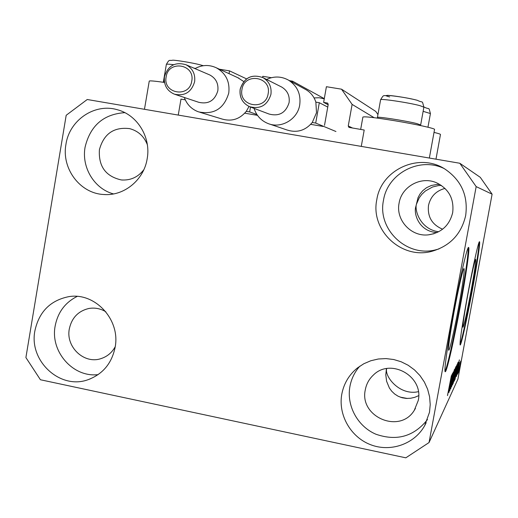 <?xml version="1.0" encoding="UTF-8"?>
<svg xmlns="http://www.w3.org/2000/svg" width="518" height="518" viewBox="0 0 518 518"><rect width="100%" height="100%" fill="white"/><g stroke="black" fill="none" stroke-linecap="round" stroke-linejoin="round"><path stroke-width="0.78" d="M324.514 125.343L328.211 104.474L327.596 103.114L323.633 102.37L326.405 86.707L341.524 89.18L352.11 104.396L348.258 125.991L348.938 127.389L364.199 130.024L361.273 146.393L178.25 115.08L180.983 99.113L185.269 99.838M352.11 104.396L374.1 117.67M341.524 89.18L375.777 111.435L377.946 114.543M323.633 102.37L328.159 104.778M310.696 124.346L322.999 126.431M292.353 82.233L292.541 81.171L324.287 98.653M292.541 81.171L289.491 80.672M271.328 77.7L262.781 76.301L262.581 77.422M244.742 113.189L257.485 115.346M219.379 69.205L229.519 70.862L246.542 78.872M229.519 70.862L229.04 73.653M453.962 312.471C449.728 336.033 447.979 348.64 448.717 350.291C449.741 350.427 454.655 328.8 458.741 306.52C462.911 283.417 464.672 270.765 464.018 268.551C463.118 267.994 458.203 289.297 453.962 312.471M467.689 295.364C464.122 315.099 462.561 325.718 463.014 327.221C464.309 324.572 466.971 312.581 470.991 291.252C474.52 271.833 476.087 261.176 475.692 259.298C474.475 261.551 471.807 273.575 467.689 295.364M467.32 296.607C461.875 326.735 459.498 342.871 460.191 345.007C461.247 345.182 467.171 318.22 472.299 290.345C477.117 264.368 480.562 241.317 479.48 241.725C478.593 240.928 472.694 267.366 467.32 296.607M459.997 344.438C461.603 341.181 467.074 315.915 471.794 290.255C476.547 264.225 478.995 248.2 479.137 242.191M453.276 314.271C447.261 346.788 443.699 372.915 445.292 371.723C446.872 371.756 454.338 338.74 460.483 305.199C466.206 274.313 470.098 246.944 468.557 247.416C467.249 246.413 459.79 278.684 453.276 314.271M445.001 371.238C447.099 368.02 454.105 336.609 459.887 305.089C465.611 273.588 468.376 254.487 468.194 247.785M418.667 395.648L414.814 397.3L410.651 398.264L406.352 398.439L402.11 397.753L398.148 396.238L394.638 393.997L391.699 391.194L389.387 388.014L386.603 381.261L385.793 374.844L386.428 368.622M437.069 232.55C419.068 231.701 413.273 213.746 415.909 206.332L418.058 197.611L419.93 194.12L422.72 190.708L426.534 187.697L431.352 185.476L436.933 184.447L439.892 184.466M399.1 203.069C395.519 219.936 411.052 236.94 428.282 234.861C441.355 232.873 449.488 225.453 452.68 212.613C454.234 198.886 448.847 188.934 436.506 182.763C421.14 175.822 401.599 186.525 399.1 203.069M147.339 144.671C143.998 136.247 138.099 130.899 129.642 128.632C113.869 126.768 103.794 133.78 99.411 149.683C98.381 166.31 105.672 176.392 121.277 179.934C130.458 180.614 137.976 177.214 143.823 169.729M105.802 311.745C100.453 308.54 94.788 307.459 88.792 308.495C78.205 311.059 71.711 317.864 69.315 328.911C65.605 346.937 84.181 364.465 100.984 358.611C107.213 356.598 111.953 352.641 115.21 346.743M365.326 389.678C358.961 416.899 399.896 434.375 414.296 410.308L418.233 400.543C423.873 376.295 390.578 357.582 373.368 375.064C369.101 379.046 366.427 383.916 365.326 389.678M429.493 412.283L424.611 425.777C414.303 444.237 390.378 452.473 370.506 444.671C350.569 437.024 338.001 414.827 341.796 394.166C343.855 383.488 349.08 374.741 357.472 367.916L363.83 363.74L370.856 360.735L378.328 359L386.027 358.592L393.725 359.524L401.191 361.771L408.19 365.268L414.517 369.923L419.969 375.582L424.384 382.083L427.628 389.232L429.59 396.801L430.218 404.564L429.493 412.283M427.492 419.561C413.901 436.551 396.684 441.427 375.848 434.201C357.588 426.385 346.393 405.724 349.915 386.519C351.353 378.807 354.655 372.028 359.816 366.181M115.113 347.332C111.823 363.241 102.933 373.977 88.442 379.552C60.477 390.358 28.678 361.091 34.907 330.762C39.031 311.927 50.168 300.589 68.331 296.743C94.736 291.738 120.733 319.632 115.113 347.332M98.142 374.611C73.122 377.816 50.084 351.58 55.161 326.01C57.815 312.328 65.151 302.467 77.176 296.419M147.177 158.761C143.913 180.057 123.867 196.335 103.529 194.49C79.921 193.376 61.357 168.428 65.954 144.289C69.393 120.144 94.697 102.92 117.295 109.725C137.367 114.834 151.191 137.406 147.177 158.761M113.52 193.926C94.321 188.837 81.345 167.392 85.088 147.131C90.294 125.621 103.542 114.128 124.832 112.652M465.676 215.527C461.37 234.071 450.11 245.998 431.882 251.308C401.482 259.829 370.182 230.212 376.806 199.689C381.131 169.632 419.153 152.195 444.878 169.03C461.357 180.232 468.285 195.733 465.676 215.527M439.057 248.899L436.24 249.689C407.135 257.86 377.136 229.506 383.495 200.291C387.458 173.672 419.25 156.617 443.796 168.389M429.351 158.042L434.557 129.422C435.237 128.503 415.591 124.184 394.891 120.765C375 117.541 364.329 116.317 362.878 117.081L360.67 129.429M442.612 229.202C432.031 224.721 427.331 216.789 428.503 205.406C430.575 196.464 436.078 190.799 445.014 188.41M441.368 185.412L438.325 185.593L432.536 186.998L425.33 191.025L421.775 194.392L419.191 197.895L416.342 204.442C414.627 211.428 420.946 229.383 438.655 231.773M386.706 368.576C384.214 376.236 399.643 395.992 418.363 391.673M405.821 457.821L40.417 379.746L25.9 357.556L66.187 115.281L87.238 99.508L459.796 163.254L480.277 177.331L492.1 194.179L457.912 379.15L429.04 442.553L405.821 457.821M451.936 376.968L449.041 392.223L452.525 373.368L450.388 387.069L453.256 371.911L449.805 390.598L451.864 376.955M452.091 382.647L450.686 388.85L451.502 383.339L451.113 386.642L451.961 382.951L454.26 369.807L452.02 382.634M455.432 367.618L451.592 386.816L454.642 369.179L452.039 384.57L455.432 367.618M452.557 384.919L456.015 366.336L452.486 384.906M454.364 381.08L457.744 362.911L454.299 381.067M456.889 372.442L459.356 359.855L456.487 376.444L457.239 371.71L456.831 372.429M459.641 368.311L459.103 370.888L459.641 368.311M459.796 163.254L476.165 186.603L492.1 194.179M476.165 186.603L429.04 442.553M460.113 365.002L458.637 371.989L460.055 364.989M458.734 370.221L458.19 372.83L458.734 370.221M459.077 367.081L457.802 373.659L459.019 367.068M458.054 371.639L457.504 374.274L458.054 371.639M458.048 370.836L459.472 362.464L457.99 370.823M457.29 369.399L454.966 379.668L458.203 362.134L457.226 369.386M454.81 376.826L453.179 383.45L456.863 364.808L454.739 376.813M449.281 388.26L452.013 374.378L448.899 392.527L449.708 387.373L449.21 388.247M447.533 395.577L451.392 375.608L447.474 395.571M460.664 361.111L458.974 370.234L460.683 361.098M458.32 365.119L457.297 370.351L458.262 365.112M457.931 363.973L455.451 377.395L457.187 369.587L457.867 363.96M457.329 365.022L454.72 379.053L457.187 364.989M456.216 367.398L455.225 372.746L456.144 367.379M454.836 374.838L453.677 381.118L454.772 374.825M455.587 368.492L452.913 382.854L455.432 368.466M450.867 380.186L449.734 385.949L450.802 380.173M434.019 132.401C438.299 133.424 440.449 134.117 440.475 134.473L435.975 159.175M144.464 109.298L149.236 81.158C149.294 80.555 154.383 80.989 164.517 82.453M400.22 397.144L407.388 398.471M377.913 118.169L377.421 117.45C376.262 116.187 405.821 120.765 416.737 123.556L420.622 124.955M163.953 82.368L163.429 81.624L164.361 81.456M250.479 107.025L269.023 114.025C279.124 116.673 285.813 112.879 289.089 102.642C289.912 95.817 287.477 90.637 281.779 87.095L280.937 86.674M266.589 79.448C274.074 75.997 281.404 76.237 288.565 80.167C297.332 85.962 301.055 94.211 299.721 104.901C297.572 119.399 281.125 128.988 268.013 123.524C261.078 120.675 256.436 115.624 254.085 108.385M269.658 124.08L286.985 129.979C296.924 133.113 305.348 130.62 312.263 122.488L316.504 112.723L315.857 102.13C314.122 96.762 310.878 92.638 306.125 89.756L304.927 89.096M324.255 98.854L319.224 97.747L314.07 97.928M312.263 122.488L315.708 123.07L319.308 102.706L327.752 107.084M315.708 123.07L335.949 131.514M319.308 102.706L315.857 102.13M175.116 94.418L198.795 102.311C208.469 104.455 214.815 100.609 217.825 90.773C218.622 83.579 215.941 78.309 209.796 74.961L209.078 74.65M194.995 68.609C202.014 64.769 209.123 64.497 216.31 67.793C225.893 73.291 230.044 81.721 228.755 93.072C224.029 108.696 213.96 114.964 198.556 111.875C191.654 109.343 186.914 104.545 184.324 97.488M243.719 81.52L237.788 77.687M199.89 112.276L222.28 119.095C231.786 121.73 239.782 119.153 246.277 111.344L249.657 111.914L250.505 107.032M249.657 111.914L256.928 114.53M246.277 111.344L249.041 106.455M348.258 125.991L352.667 128.082M327.162 102.959L327.888 103.347M389.646 96.931C376.178 93.46 404.798 96.84 416.789 100.181M419.981 105.678C409.09 102.661 379.48 98.245 380.594 99.78C384.175 93.7 383.236 96.38 387.38 95.37C391.258 95.409 406.585 97.513 417.255 100.272C423.756 103.574 421.691 99.372 423.886 107.181L419.981 105.678M195.351 68.408L193.764 68.078M173.659 64.692C168.803 64.096 166.362 64.005 166.356 64.42L163.435 81.566M427.952 127.221L430.432 113.559L423.135 111.325M240.21 89.225C244.166 77.57 251.787 73.724 263.086 77.681C269.192 81.481 271.808 87.043 270.927 94.38C267.417 105.381 260.256 109.466 249.436 106.63C242.418 103.095 239.335 97.313 240.203 89.284M268.136 93.784C271.769 76.567 244.302 72.099 241.977 89.439C238.332 106.553 265.721 111.176 268.136 93.784M186.02 64.756C192.599 68.344 195.461 73.996 194.619 81.721C191.395 92.295 184.609 96.432 174.262 94.134C166.919 90.792 163.656 84.978 164.465 76.683C167.994 65.572 175.181 61.597 186.02 64.756L209.796 74.961M191.751 81.112C195.28 64.077 168.408 59.706 166.155 76.865C162.613 93.797 189.407 98.323 191.751 81.112M428.282 234.861L434.058 233.702M121.277 179.934L122.513 180.037M100.984 358.611L102.143 358.223M414.296 410.308L415.417 408.456M426.172 422.727L424.611 425.777M90.346 378.846L88.442 379.552M105.614 194.58L103.529 194.49M436.24 249.689L431.882 251.308M377.428 117.424L380.594 99.78M420.674 124.89L423.886 107.181M419.956 125.427L420.642 124.948M166.369 64.342C169.82 58.508 168.952 61.13 172.753 60.179C176.029 60.14 192.029 62.71 200.032 64.789L203.328 65.708M423.912 107.025L424.229 107.109C430.257 110.172 428.295 106.106 430.432 113.559M281.779 87.095L263.086 77.681C251.722 73.698 244.075 77.551 240.145 89.245C239.284 97.287 242.385 103.082 249.436 106.63M288.565 80.167L306.125 89.756M216.31 67.793L238.843 78.173"/></g></svg>
